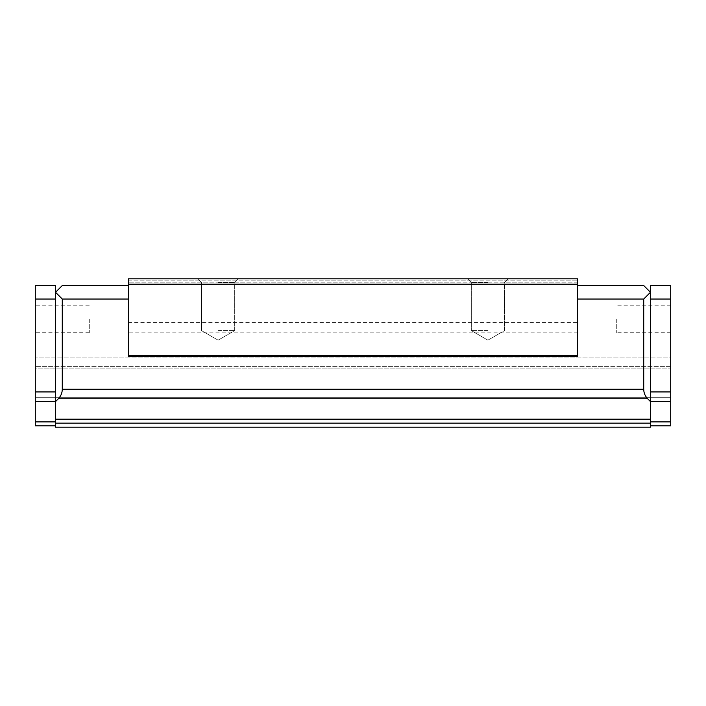 <?xml version="1.0" encoding="UTF-8"?>
<svg xmlns="http://www.w3.org/2000/svg" width="706" height="706" viewBox="0 0 706 706"><rect width="100%" height="100%" fill="white"/><g stroke="black" fill="none" stroke-linecap="round" stroke-linejoin="round"><path stroke-width="0.53" stroke-dasharray="3.53 2.65" d="M35.3 421.897L55.536 421.897L55.536 427.201L55.536 425.85L35.3 425.85L55.536 425.85L35.3 425.85L35.3 285.551L55.536 285.551L55.536 401.564L55.536 292.293L62.278 285.551L128.386 285.551L128.386 356.504L128.386 299.035L62.278 299.035L55.536 292.293L55.536 299.035L35.3 299.035M670.7 397.284L670.7 357.051L35.3 357.051L35.3 353L670.7 353L35.3 353L35.3 357.051L670.7 357.051L670.7 353L670.7 399.031L670.7 397.284L35.3 397.284L670.7 397.284M616.735 319.271L616.735 332.764L616.735 319.271M670.7 319.271L670.7 332.764L670.7 319.271M35.3 319.271L35.3 332.764L35.3 319.271M89.265 319.271L89.265 332.764L89.265 319.271M487.908 278.799L467.672 278.799L487.908 278.799M487.908 282.453L471.317 282.453L487.908 282.453M218.092 278.799L197.856 278.799L218.092 278.799M218.092 282.453L234.683 282.453L218.092 282.453M487.908 330.602L471.317 330.602L487.908 330.602M218.092 330.602L234.683 330.602L218.092 330.602M55.536 425.85L55.536 423.15L55.536 427.201L650.464 427.201L650.464 423.15L650.464 427.201L55.536 427.201L650.464 427.201L650.464 425.85L670.7 425.85L650.464 425.85L670.7 425.85L670.7 285.551L650.464 285.551L650.464 401.564L650.464 292.293L643.722 285.551L577.614 285.551L577.614 356.504L577.614 285.551M35.3 368.073L35.3 357.051L35.3 368.073L670.7 368.073L35.3 368.073M55.536 401.564L55.536 419.196L55.536 401.564L58.333 398.775L647.667 398.775C645.099 396.11 643.775 392.933 643.722 389.235L643.722 299.035L650.464 292.293L650.464 299.035L670.7 299.035M650.464 299.035L650.464 391.927L670.7 391.927M670.7 401.467L650.464 401.467L650.464 391.927M650.464 401.467L650.464 421.897L670.7 421.897M650.464 425.85L650.464 421.897M35.3 391.927L55.536 391.927L55.536 299.035M55.536 391.927L55.536 401.467L35.3 401.467M55.536 421.897L55.536 401.467M650.464 419.196L650.464 401.564L650.464 423.15L650.464 419.196L55.536 419.196L55.536 423.15L55.536 419.196M55.536 423.15L650.464 423.15M647.667 398.775L650.464 401.564M62.278 299.035L62.278 389.235C62.225 392.933 60.901 396.11 58.333 398.775M128.386 355.7L577.614 355.7L577.614 356.504L128.386 356.504L128.386 278.799L128.386 282.85L128.386 278.799L577.614 278.799L577.614 282.85L577.614 278.799L128.386 278.799L577.614 278.799L577.614 284.2L128.386 284.2M643.722 299.035L577.614 299.035M577.614 355.7L577.614 284.2M128.386 299.035L128.386 285.551M577.614 282.85L128.386 282.85L577.614 282.85M128.386 322.554L577.614 322.554M577.614 332.182L128.386 332.182M670.7 366.326L35.3 366.326L670.7 366.326M670.7 399.031L35.3 399.031L670.7 399.031M62.278 389.235L643.722 389.235M128.386 280.873L577.614 280.873L128.386 280.873M670.7 332.764L616.735 332.764M89.265 332.764L35.3 332.764M471.317 282.453L467.672 278.799L471.317 282.453L471.317 330.602L471.317 282.453M201.51 282.453L197.856 278.799L201.51 282.453L201.51 330.602L201.51 282.453M487.908 340.186L471.317 330.602L487.908 340.186L504.49 330.602L504.49 282.453L508.143 278.799L504.49 282.453L504.49 330.602L487.908 340.186M218.092 340.186L201.51 330.602L218.092 340.186L234.683 330.602L234.683 282.453L238.328 278.799L234.683 282.453L234.683 330.602L218.092 340.186M670.7 305.786L616.735 305.786M89.265 305.786L35.3 305.786"/><path stroke-width="1.06" d="M670.7 391.927L650.464 391.927L650.464 285.551L670.7 285.551L670.7 425.85L650.464 425.85L650.464 427.201L55.536 427.201L55.536 421.897L35.3 421.897L35.3 425.85L55.536 425.85M35.3 299.035L55.536 299.035L55.536 285.551L35.3 285.551L35.3 421.897M670.7 421.897L650.464 421.897L650.464 425.85M650.464 421.897L650.464 401.467L670.7 401.467M650.464 391.927L650.464 401.467M650.464 299.035L670.7 299.035M35.3 401.467L55.536 401.467L55.536 421.897M55.536 401.467L55.536 391.927L35.3 391.927M55.536 299.035L55.536 391.927M577.614 285.551L643.722 285.551L650.464 292.293L643.722 299.035L643.722 389.235C643.775 392.933 645.099 396.11 647.667 398.775L650.464 401.564M647.667 398.775L58.333 398.775L55.536 401.564M650.464 423.15L55.536 423.15M58.333 398.775C60.901 396.11 62.225 392.933 62.278 389.235L62.278 299.035L128.386 299.035M128.386 285.551L62.278 285.551L55.536 292.293L62.278 299.035M577.614 299.035L643.722 299.035M128.386 355.7L128.386 356.504L577.614 356.504L577.614 278.799L128.386 278.799L128.386 355.7L577.614 355.7M128.386 284.2L577.614 284.2M55.536 419.196L650.464 419.196M643.722 389.235L62.278 389.235"/></g></svg>
